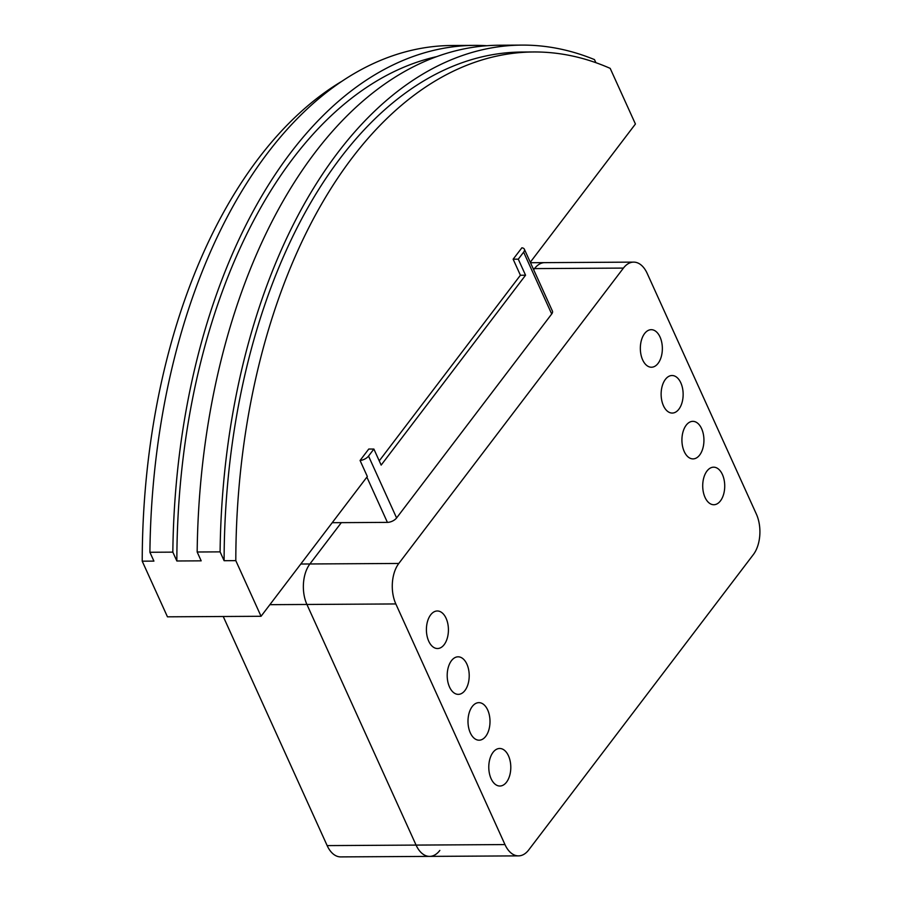<?xml version="1.0" encoding="UTF-8"?>
<svg xmlns="http://www.w3.org/2000/svg" width="902" height="902" viewBox="0 0 902 902"><rect width="100%" height="100%" fill="white"/><g stroke="black" fill="none" stroke-linecap="round" stroke-linejoin="round"><path stroke-width="1.35" d="M223.234 616.494L327.155 845.602A28.887 16.935 89.7 0 0 340.697 856.9L429.6 856.393A28.887 16.935 -90.3 0 1 416.07 845.084L306.917 604.464A28.887 16.935 -90.3 0 1 309.893 563.964L341.317 522.653L309.893 563.964A28.887 16.935 89.7 0 0 306.917 604.464L416.07 845.084A28.887 16.935 89.7 0 0 429.6 856.393A28.887 16.935 -90.3 0 0 439.838 850.417M623.429 268.086A28.887 16.935 -90.3 0 1 633.655 262.121A28.887 16.935 -90.3 0 1 647.196 273.419L756.35 514.05A28.887 16.935 -90.3 0 1 753.373 554.55L528.741 849.909A28.887 16.935 -90.3 0 1 518.515 855.874A28.887 16.935 -90.3 0 1 504.973 844.576L395.831 603.945A28.887 16.935 -90.3 0 1 398.808 563.457L623.429 268.086L534.514 268.604A28.887 16.935 -90.3 0 1 544.752 262.629A28.887 16.935 89.7 0 0 534.514 268.604L533.668 269.721L534.514 268.604L533.161 268.604M521.886 247.813L513.137 259.201L520.409 275.245L379.246 460.866M530.286 262.256L635.425 124.014L610.192 68.372A512.979 300.783 89.7 0 0 533.646 51.966A512.979 300.783 89.7 0 0 235.805 560.638L261.05 616.28L367.339 476.515L360.067 460.471L368.76 449.038L373.879 449.049L368.535 456.085L396.598 517.951L551.697 314.009A7.216 3.54 -24.4 0 0 552.419 311.066L524.355 249.189A7.216 3.54 -24.4 0 0 521.796 247.813M235.805 560.638L224.113 560.706L220.099 551.866A519.913 304.842 -90.3 0 1 521.897 45.1L498.975 45.235A519.913 304.842 89.7 0 0 197.166 552.001L201.18 560.841L176.848 560.988L172.834 552.137A519.913 304.842 -90.3 0 1 474.644 45.371L451.71 45.506A519.913 304.842 89.7 0 0 149.901 552.272L153.915 561.112L142.223 561.179L167.456 616.821L261.05 616.28M142.223 561.179A512.979 300.783 -90.3 0 1 340.866 81.868M176.848 560.988A512.979 300.783 -90.3 0 1 436.286 56.725M474.644 45.371A519.913 304.842 -90.3 0 1 486.809 45.72M521.897 45.1A519.913 304.842 -90.3 0 1 594.474 59.6L595.884 62.689M220.099 551.866L197.166 552.001M172.834 552.137L149.901 552.272M224.113 560.706A512.979 300.783 -90.3 0 1 521.942 52.034L533.646 51.966M513.137 259.201L518.278 259.178L525.562 275.211L520.409 275.245M332.218 522.698L387.409 522.382A7.216 3.54 -24.4 0 0 396.598 517.951M551.697 314.009L523.634 252.143L518.278 259.178M523.634 252.143A7.216 3.54 -24.4 0 0 524.355 249.189M360.067 460.482A7.216 3.54 -24.4 0 0 368.535 456.085M525.562 275.211L381.163 465.094L373.879 449.049M722.412 474.52A18.773 11.004 -90.3 0 1 723.629 494.228A18.773 11.004 -90.3 0 1 713.832 504.725A18.773 11.004 -90.3 0 1 705.026 497.385A18.773 11.004 -90.3 0 1 703.808 477.677A18.773 11.004 -90.3 0 1 713.606 467.18A18.773 11.004 -90.3 0 1 722.412 474.52M701.621 428.687A18.773 11.004 -90.3 0 1 702.838 448.395A18.773 11.004 -90.3 0 1 693.04 458.892A18.773 11.004 -90.3 0 1 684.235 451.552A18.773 11.004 -90.3 0 1 683.017 431.844A18.773 11.004 -90.3 0 1 692.815 421.347A18.773 11.004 -90.3 0 1 701.621 428.687M680.83 382.854A18.773 11.004 -90.3 0 1 682.047 402.563A18.773 11.004 -90.3 0 1 672.249 413.06A18.773 11.004 -90.3 0 1 663.444 405.72A18.773 11.004 -90.3 0 1 662.226 386.011A18.773 11.004 -90.3 0 1 672.024 375.514A18.773 11.004 -90.3 0 1 680.83 382.854M660.038 337.021A18.773 11.004 -90.3 0 1 661.256 356.73A18.773 11.004 -90.3 0 1 651.458 367.227A18.773 11.004 -90.3 0 1 642.652 359.887A18.773 11.004 -90.3 0 1 641.435 340.178A18.773 11.004 -90.3 0 1 651.233 329.681A18.773 11.004 -90.3 0 1 660.038 337.021M508.48 755.82A18.773 11.004 -90.3 0 1 509.698 775.528A18.773 11.004 -90.3 0 1 499.9 786.025A18.773 11.004 -90.3 0 1 491.094 778.674A18.773 11.004 -90.3 0 1 489.876 758.977A18.773 11.004 -90.3 0 1 499.685 748.48A18.773 11.004 -90.3 0 1 508.48 755.82M487.689 709.987A18.773 11.004 -90.3 0 1 488.907 729.695A18.773 11.004 -90.3 0 1 479.109 740.192A18.773 11.004 -90.3 0 1 470.303 732.841A18.773 11.004 -90.3 0 1 469.085 713.144A18.773 11.004 -90.3 0 1 478.894 702.647A18.773 11.004 -90.3 0 1 487.689 709.987M466.898 664.154A18.773 11.004 -90.3 0 1 468.115 683.863A18.773 11.004 -90.3 0 1 458.317 694.36A18.773 11.004 -90.3 0 1 449.512 687.008A18.773 11.004 -90.3 0 1 448.294 667.311A18.773 11.004 -90.3 0 1 458.103 656.814A18.773 11.004 -90.3 0 1 466.898 664.154M446.107 618.321A18.773 11.004 -90.3 0 1 447.324 638.03A18.773 11.004 -90.3 0 1 437.526 648.527A18.773 11.004 -90.3 0 1 428.721 641.175A18.773 11.004 -90.3 0 1 427.503 621.478A18.773 11.004 -90.3 0 1 437.312 610.981A18.773 11.004 -90.3 0 1 446.107 618.321M398.808 563.457L300.794 564.021M395.831 603.945L269.878 604.678M504.973 844.576L327.155 845.602M366.877 477.124L387.409 522.382M633.655 262.121L530.489 262.719M518.515 855.874L429.6 856.393"/></g></svg>
